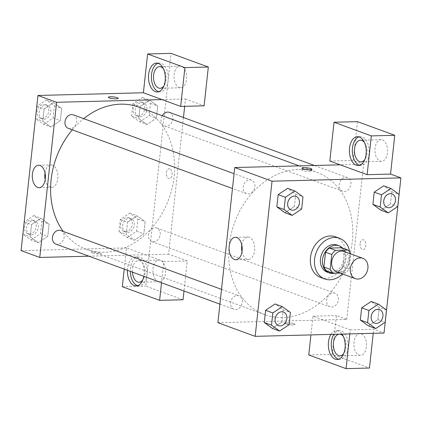 <?xml version="1.0" encoding="UTF-8"?>
<svg xmlns="http://www.w3.org/2000/svg" width="422" height="422" viewBox="0 0 422 422"><rect width="100%" height="100%" fill="white"/><g stroke="black" fill="none" stroke-linecap="round" stroke-linejoin="round"><path stroke-width="0.32" stroke-dasharray="2.11 1.58" d="M344.188 251.501A10.824 8.567 -69.9 0 1 348.509 264.61A10.824 8.567 -69.9 0 1 336.745 271.826M340.216 273.097L345.386 272.965A13.968 11.051 -69.9 0 0 349.179 268.84L350.793 253.997A13.968 11.051 -69.9 0 0 350.751 253.902M349.179 268.84L342.965 266.562L344.579 251.718L350.793 253.997M341.662 247.767A13.968 11.051 -69.9 0 1 344.579 251.718M342.965 266.562A13.968 11.051 -69.9 0 1 339.172 270.687L345.386 272.965M326.844 271.003L339.172 270.687M334.72 273.24A14.432 11.42 110.1 0 0 345.966 259.087A14.432 11.42 110.1 0 0 342.748 248.168M337.146 245.077A14.432 11.42 -69.9 0 1 343.898 258.327A14.432 11.42 -69.9 0 1 327.219 272.179M349.653 251.96A21.649 17.128 -69.9 0 1 342.39 273.894M335.479 236.784A21.649 17.128 -69.9 0 1 344.12 263.001A21.649 17.128 -69.9 0 1 320.593 277.439M390.471 203.916L381.029 210.262L390.477 203.926L391.806 191.709L383.682 185.828L374.235 192.179M397.724 206.58L390.477 203.926L391.806 191.709L383.735 185.849M294.408 206.384L284.961 212.73L294.414 206.395L295.738 194.183L287.614 188.302L278.172 194.647M301.661 209.054L294.414 206.395L295.738 194.183L287.672 188.317M368.469 325.937L377.912 319.591L379.241 307.374L377.912 319.591L368.464 325.921L360.346 320.029M386.489 310.028L379.241 307.374L371.117 301.493L379.23 307.385M281.843 322.044L272.396 328.39L281.849 322.06L283.173 309.843L275.049 303.961L265.607 310.307M289.096 324.713L281.849 322.06L283.173 309.843L275.107 303.982M286.063 323.985A4.958 0.907 6.2 0 0 291.539 324.903A4.958 0.907 6.2 0 0 295.025 324.412A4.958 0.907 6.2 0 0 290.188 322.978A4.958 0.907 6.2 0 0 285.161 323.342A4.958 0.907 6.2 0 0 286.063 323.985A4.958 0.907 -173.8 0 1 285.161 323.342A4.958 0.907 -173.8 0 1 290.188 322.978A4.958 0.907 -173.8 0 1 295.025 324.412A4.958 0.907 -173.8 0 1 291.539 324.898A4.958 0.907 -173.8 0 1 286.063 323.98M349.817 333.913L350.255 329.84L312.971 316.189L310.935 334.91M350.255 329.84L373.686 329.239L384.046 333.032M217.889 322.693L346.757 319.38L336.403 315.587L332.188 354.374L369.472 368.026M330.906 334.398A14.432 8.419 88.5 0 1 336.387 330.637A14.432 8.419 88.5 0 1 342.052 334.113M338.586 359.233A14.432 8.419 -91.5 0 0 340.058 359.417A14.432 8.419 -91.5 0 0 347.971 348.023A14.432 8.419 -91.5 0 0 339.314 330.563A14.432 8.419 -91.5 0 0 333.834 334.324M339.13 334.187A10.824 6.314 88.5 0 1 339.409 334.171A10.824 6.314 88.5 0 1 339.689 334.171M343.292 336.287A10.824 6.314 88.5 0 1 343.735 353.494M361.337 333.881A10.824 6.314 88.5 0 1 366.491 345.523A10.824 6.314 88.5 0 1 360.467 355.282A10.824 6.314 88.5 0 1 353.873 344.626A10.824 6.314 88.5 0 1 359.908 333.644A10.824 6.314 88.5 0 1 361.337 333.881M373.243 333.311L373.686 329.239M308.756 354.976L332.188 354.374M312.971 316.189L336.403 315.587M241.98 251.707A11.23 6.557 -91.5 0 0 246.96 259.187A11.23 6.557 -91.5 0 0 248.442 259.435A11.23 6.557 -91.5 0 0 254.703 248.036A11.23 6.557 -91.5 0 0 247.862 236.974A11.23 6.557 -91.5 0 0 241.811 245.024M306.04 169.523A4.958 0.907 6.2 0 0 301.82 169.966A4.958 0.907 6.2 0 0 306.657 171.401A4.958 0.907 6.2 0 0 311.684 171.037A4.958 0.907 6.2 0 0 310.782 170.398A4.958 0.907 6.2 0 0 307.664 169.702M359.655 165.287A14.432 8.419 -91.5 0 0 361.126 165.471A14.432 8.419 -91.5 0 0 369.039 154.077A14.432 8.419 -91.5 0 0 360.383 136.617A14.432 8.419 -91.5 0 0 358.927 136.876M364.36 142.341A10.824 6.314 88.5 0 1 364.803 159.548M382.406 139.94A10.824 6.314 88.5 0 1 387.56 151.582A10.824 6.314 88.5 0 1 381.535 161.336A10.824 6.314 88.5 0 1 374.942 150.68A10.824 6.314 88.5 0 1 380.976 139.698A10.824 6.314 88.5 0 1 382.406 139.94M357.471 121.641L353.256 160.429L363.611 164.221L340.185 164.823M329.825 161.03L353.256 160.429M360.103 243.599A4.958 2.896 -91.5 0 0 363.078 249.602A4.958 2.896 -91.5 0 0 365.848 244.57A4.958 2.896 -91.5 0 0 362.825 239.685A4.958 2.896 -91.5 0 0 360.103 243.599A4.958 2.896 88.5 0 1 362.825 239.685A4.958 2.896 88.5 0 1 365.842 244.57A4.958 2.896 88.5 0 1 363.078 249.602A4.958 2.896 88.5 0 1 360.103 243.599M346.757 319.38L363.611 164.221M333.269 293A7.216 5.708 -69.9 0 1 334.984 293.279A7.216 5.708 -69.9 0 1 337.864 302.015A7.216 5.708 -69.9 0 1 330.02 306.826A7.216 5.708 -69.9 0 1 326.828 299.135A7.216 5.708 -69.9 0 1 333.269 293M345.834 177.34A7.216 5.708 -69.9 0 1 347.549 177.615A7.216 5.708 -69.9 0 1 350.429 186.355A7.216 5.708 -69.9 0 1 342.585 191.166A7.216 5.708 -69.9 0 1 339.393 183.475A7.216 5.708 -69.9 0 1 345.834 177.34M237.201 295.469A7.216 5.708 -69.9 0 1 238.921 295.748A7.216 5.708 -69.9 0 1 241.801 304.484A7.216 5.708 -69.9 0 1 233.957 309.3A7.216 5.708 -69.9 0 1 230.76 301.603A7.216 5.708 -69.9 0 1 237.201 295.469M249.766 179.809A7.216 5.708 -69.9 0 1 251.486 180.083A7.216 5.708 -69.9 0 1 254.366 188.824A7.216 5.708 -69.9 0 1 246.522 193.635A7.216 5.708 -69.9 0 1 243.325 185.944A7.216 5.708 -69.9 0 1 249.766 179.809M298.797 169.407A75.765 59.95 -69.9 0 1 316.806 172.313A75.765 59.95 -69.9 0 1 347.042 264.072A75.765 59.95 -69.9 0 1 264.7 314.601A75.765 59.95 -69.9 0 1 231.166 233.83A75.765 59.95 -69.9 0 1 298.797 169.407M138.659 107.077A75.765 59.95 -69.9 0 1 168.895 198.836A75.765 59.95 -69.9 0 1 86.552 249.36A75.765 59.95 -69.9 0 1 63.205 231.404M72.289 129.834A75.765 59.95 -69.9 0 1 83.698 118.64M68.375 128.399A7.216 5.708 110.1 0 0 70.089 128.678A7.216 5.708 110.1 0 0 76.53 122.538A7.216 5.708 110.1 0 0 73.338 114.847M155.122 227.764A7.216 5.708 -69.9 0 1 156.836 228.038A7.216 5.708 -69.9 0 1 159.716 236.779A7.216 5.708 -69.9 0 1 151.873 241.59A7.216 5.708 -69.9 0 1 148.681 233.899A7.216 5.708 -69.9 0 1 155.122 227.764M169.401 112.379A7.216 5.708 -69.9 0 1 172.281 121.119A7.216 5.708 -69.9 0 1 164.438 125.93A7.216 5.708 -69.9 0 1 162.254 115.718M60.773 230.512A7.216 5.708 -69.9 0 1 63.653 239.248A7.216 5.708 -69.9 0 1 55.809 244.058M162.037 99.587L185.464 98.985L184.672 106.312M183.454 117.522L168.61 254.139L187.252 260.97L183.992 291.001M88.931 256.191L168.61 254.139M169.797 168.869A4.958 2.896 -91.5 0 0 169.143 168.758A4.958 2.896 -91.5 0 0 166.379 173.795A4.958 2.896 -91.5 0 0 169.401 178.68A4.958 2.896 -91.5 0 0 172.16 174.207A4.958 2.896 -91.5 0 0 169.797 168.869A4.958 2.896 88.5 0 1 172.16 174.207A4.958 2.896 88.5 0 1 169.396 178.68A4.958 2.896 88.5 0 1 166.373 173.795A4.958 2.896 88.5 0 1 169.143 168.758A4.958 2.896 88.5 0 1 169.797 168.869M160.402 260.3A10.824 6.314 -91.5 0 0 158.978 260.063A10.824 6.314 -91.5 0 0 152.938 271.045A10.824 6.314 -91.5 0 0 159.532 281.701A10.824 6.314 -91.5 0 0 165.556 271.942A10.824 6.314 -91.5 0 0 160.402 260.3M181.471 66.354A10.824 6.314 -91.5 0 0 180.046 66.117A10.824 6.314 -91.5 0 0 174.012 77.099A10.824 6.314 -91.5 0 0 180.6 87.755A10.824 6.314 -91.5 0 0 186.63 78.001A10.824 6.314 -91.5 0 0 181.471 66.354M183.042 299.757L145.754 286.105L171.037 53.367M185.464 98.985L204.111 105.811M132.461 272.132A10.824 6.314 88.5 0 1 138.474 260.59A10.824 6.314 88.5 0 1 139.904 260.828A10.824 6.314 88.5 0 1 144.867 268.967A10.824 6.314 88.5 0 1 142.8 279.913M137.651 285.652A14.432 8.419 -91.5 0 0 139.123 285.831A14.432 8.419 -91.5 0 0 147.035 274.442A14.432 8.419 -91.5 0 0 138.379 256.982A14.432 8.419 -91.5 0 0 130.329 271.351M127.407 270.28A14.432 8.419 88.5 0 1 135.451 257.056A14.432 8.419 88.5 0 1 144.108 274.516A14.432 8.419 88.5 0 1 143.844 276.299M163.43 68.76A10.824 6.314 88.5 0 1 163.873 85.967M158.719 91.706A14.432 8.419 -91.5 0 0 160.191 91.89A14.432 8.419 -91.5 0 0 168.109 80.496A14.432 8.419 -91.5 0 0 159.453 63.036A14.432 8.419 -91.5 0 0 157.992 63.295M124.232 269.12L126.537 247.914L163.826 261.571L161.52 282.772M122.322 286.707L145.754 286.105M163.826 261.571L187.252 260.97M127.133 237.549L136.586 231.214L137.91 219.002L129.786 213.121L120.339 219.451L119.009 231.667L127.133 237.549L134.386 240.202L143.828 233.857L145.163 221.655L137.039 215.774L127.592 222.12M129.786 213.121L137.039 215.774L127.586 222.109L126.262 234.321L134.375 240.218M120.339 219.451L127.586 222.109L126.262 234.321L134.386 240.202L143.833 233.872L145.163 221.655L137.044 215.758M31.07 240.018L40.517 233.682L41.847 221.471L33.723 215.589L24.276 221.919L22.946 234.136L31.07 240.018L38.318 242.671L47.77 236.341L49.094 224.124L40.971 218.243L31.529 224.588L30.194 236.789L38.312 242.687L47.765 236.325M40.517 233.682L47.77 236.341L49.094 224.124L40.981 218.227M43.635 124.358L53.082 118.023L54.412 105.806L46.288 99.924L36.841 106.26L35.511 118.476L43.635 124.358L50.883 127.011L60.335 120.676L61.659 108.465L53.547 102.567L44.088 108.913L42.759 121.13L50.877 127.027L60.33 120.666M53.082 118.023L60.335 120.676L61.659 108.465L53.536 102.583L44.094 108.929M139.698 121.889L149.151 115.554L150.475 103.337L142.351 97.456L132.904 103.791L131.574 116.008L139.698 121.889L146.951 124.543L156.398 118.207L157.728 105.991L149.604 100.109L140.157 106.46L138.827 118.661L146.94 124.559M142.351 97.456L149.604 100.109L140.151 106.444L138.827 118.661L146.951 124.543L156.393 118.197M149.151 115.554L156.398 118.207L157.728 105.991L149.61 100.098M21.1 250.626L126.537 247.914M45.191 179.645A11.23 6.557 -91.5 0 0 50.171 187.12A11.23 6.557 -91.5 0 0 51.648 187.368A11.23 6.557 -91.5 0 0 57.914 175.974A11.23 6.557 -91.5 0 0 51.073 164.912A11.23 6.557 -91.5 0 0 45.017 172.962M108.333 97.26L108.333 97.266A4.958 0.907 6.2 0 0 108.333 97.266A4.958 0.907 6.2 0 0 113.165 98.701A4.958 0.907 6.2 0 0 118.197 98.337L118.197 98.337M92.381 253.058A4.958 0.907 6.2 0 0 97.857 253.975A4.958 0.907 6.2 0 0 101.343 253.49A4.958 0.907 6.2 0 0 96.506 252.05A4.958 0.907 6.2 0 0 91.479 252.419A4.958 0.907 6.2 0 0 92.381 253.058M92.381 253.052A4.958 0.907 -173.8 0 1 91.479 252.414A4.958 0.907 -173.8 0 1 96.506 252.05A4.958 0.907 -173.8 0 1 101.343 253.485A4.958 0.907 -173.8 0 1 97.857 253.975A4.958 0.907 -173.8 0 1 92.381 253.052M45.729 105.089A7.216 5.708 -69.9 0 1 47.443 105.368A7.216 5.708 -69.9 0 1 50.324 114.104A7.216 5.708 -69.9 0 1 42.48 118.92A7.216 5.708 -69.9 0 1 39.288 111.223A7.216 5.708 -69.9 0 1 45.729 105.089M54.412 105.806L61.659 108.465M46.288 99.924L53.536 102.583M36.841 106.26L44.088 108.913L42.759 121.13L50.883 127.011M35.511 118.476L42.759 121.13M43.656 104.329A7.216 5.708 -69.9 0 1 45.37 104.609A7.216 5.708 -69.9 0 1 48.25 113.344A7.216 5.708 -69.9 0 1 40.406 118.16A7.216 5.708 -69.9 0 1 37.215 110.464A7.216 5.708 -69.9 0 1 43.656 104.329M33.164 220.748A7.216 5.708 -69.9 0 1 34.878 221.028A7.216 5.708 -69.9 0 1 37.758 229.768A7.216 5.708 -69.9 0 1 29.915 234.579A7.216 5.708 -69.9 0 1 26.723 226.888A7.216 5.708 -69.9 0 1 33.164 220.748M41.847 221.471L49.094 224.124M33.723 215.589L40.971 218.243L31.523 224.578L30.194 236.789L38.318 242.671M24.276 221.919L31.523 224.578M22.946 234.136L30.194 236.789M31.091 219.994A7.216 5.708 -69.9 0 1 32.805 220.268A7.216 5.708 -69.9 0 1 35.685 229.009A7.216 5.708 -69.9 0 1 27.841 233.82A7.216 5.708 -69.9 0 1 24.65 226.129A7.216 5.708 -69.9 0 1 31.091 219.994M141.792 102.62A7.216 5.708 -69.9 0 1 143.506 102.894A7.216 5.708 -69.9 0 1 146.387 111.635A7.216 5.708 -69.9 0 1 138.543 116.446A7.216 5.708 -69.9 0 1 135.351 108.755A7.216 5.708 -69.9 0 1 141.792 102.62M150.475 103.337L157.728 105.991M132.904 103.791L140.151 106.444M131.574 116.008L138.827 118.661M139.719 101.86A7.216 5.708 -69.9 0 1 141.433 102.14A7.216 5.708 -69.9 0 1 144.313 110.875A7.216 5.708 -69.9 0 1 136.475 115.686A7.216 5.708 -69.9 0 1 133.278 107.995A7.216 5.708 -69.9 0 1 139.719 101.86M129.227 218.279A7.216 5.708 -69.9 0 1 130.941 218.559A7.216 5.708 -69.9 0 1 133.821 227.294A7.216 5.708 -69.9 0 1 125.978 232.111A7.216 5.708 -69.9 0 1 122.786 224.414A7.216 5.708 -69.9 0 1 129.227 218.279M136.586 231.214L143.833 233.872M137.91 219.002L145.163 221.655M119.009 231.667L126.262 234.321M127.154 217.52A7.216 5.708 -69.9 0 1 128.868 217.799A7.216 5.708 -69.9 0 1 131.748 226.54A7.216 5.708 -69.9 0 1 123.91 231.351A7.216 5.708 -69.9 0 1 120.713 223.66A7.216 5.708 -69.9 0 1 127.154 217.52M296.028 196.399A7.216 5.708 -69.9 0 1 298.903 205.134A7.216 5.708 -69.9 0 1 291.064 209.95M295.738 194.183L302.991 196.837M283.463 312.058A7.216 5.708 -69.9 0 1 286.338 320.794A7.216 5.708 -69.9 0 1 278.499 325.61M283.173 309.843L290.426 312.496M392.091 193.93A7.216 5.708 -69.9 0 1 394.966 202.665A7.216 5.708 -69.9 0 1 387.132 207.476M391.806 191.709L399.054 194.368M379.526 309.59A7.216 5.708 -69.9 0 1 382.401 318.325A7.216 5.708 -69.9 0 1 374.567 323.141M377.912 319.591L385.159 322.244M337.125 359.491L340.058 359.417M336.387 330.637L339.314 330.563M359.908 333.644L339.409 334.171M360.467 355.282L339.963 355.809M235.93 259.757L248.442 259.435M235.349 237.296L247.862 236.974M302.015 168.188L301.82 169.966M311.879 169.259L311.684 171.037M358.199 165.545L361.126 165.471M357.455 136.691L360.383 136.617M380.976 139.698L360.478 140.225M381.535 161.336L361.032 161.863M86.552 249.36L264.7 314.601M299.224 165.878L316.806 172.313M251.486 180.083L234.073 173.711M246.522 193.635L232.469 188.492M151.873 241.59L330.02 306.826M156.836 228.038L334.984 293.279M164.438 125.93L342.585 191.166M314.427 165.487L347.549 177.615M219.904 304.151L233.957 309.3M221.508 289.371L238.921 295.748M158.978 260.063L138.474 260.59M159.532 281.701L139.028 282.228M136.195 285.91L139.123 285.831M135.451 257.056L138.379 256.982M180.046 66.117L159.542 66.644M180.6 87.755L160.102 88.282M157.264 91.964L160.191 91.89M156.52 63.11L159.453 63.036M39.14 187.69L51.648 187.368M38.56 165.234L51.073 164.912M40.406 118.16L42.48 118.92M45.37 104.609L47.443 105.368M27.841 233.82L29.915 234.579M32.805 220.268L34.878 221.028M136.475 115.686L138.543 116.446M141.433 102.14L143.506 102.894M123.91 231.351L125.978 232.111M128.868 217.799L130.941 218.559"/><path stroke-width="0.63" d="M360.261 257.911A10.824 8.567 -69.9 0 1 362.83 258.327A10.824 8.567 -69.9 0 1 367.151 271.436A10.824 8.567 -69.9 0 1 355.387 278.652A10.824 8.567 -69.9 0 1 350.598 267.115A10.824 8.567 -69.9 0 1 360.261 257.911M355.387 278.652L336.745 271.826A10.824 8.567 -69.9 0 1 331.956 260.29A10.824 8.567 -69.9 0 1 341.614 251.085A10.824 8.567 -69.9 0 1 344.188 251.501L362.83 258.327M333.058 273.282L326.844 271.003A13.968 11.051 -69.9 0 1 323.927 267.052L325.541 252.208L331.755 254.487L330.141 269.331A13.968 11.051 -69.9 0 0 333.058 273.282L340.216 273.097M325.541 252.208A13.968 11.051 -69.9 0 1 329.334 248.083L341.662 247.767L347.876 250.046A13.968 11.051 -69.9 0 1 350.751 253.902M347.876 250.046L335.548 250.362A13.968 11.051 -69.9 0 0 331.755 254.487M329.334 248.083L335.548 250.362M342.748 248.168A14.432 11.42 110.1 0 0 339.214 245.836A14.432 11.42 110.1 0 0 323.532 255.458A14.432 11.42 110.1 0 0 329.292 272.939A14.432 11.42 110.1 0 0 334.72 273.24M329.292 272.939L327.219 272.179A14.432 11.42 -69.9 0 1 320.831 256.792A14.432 11.42 -69.9 0 1 333.712 244.523A14.432 11.42 -69.9 0 1 337.146 245.077L339.214 245.836M323.927 267.052L330.141 269.331M342.39 273.894A21.649 17.128 -69.9 0 1 324.74 278.953A21.649 17.128 -69.9 0 1 315.16 255.88A21.649 17.128 -69.9 0 1 334.482 237.47A21.649 17.128 -69.9 0 1 339.626 238.303A21.649 17.128 -69.9 0 1 349.653 251.96M324.74 278.953L320.593 277.439A21.649 17.128 -69.9 0 1 311.014 254.36A21.649 17.128 -69.9 0 1 330.336 235.956A21.649 17.128 -69.9 0 1 335.479 236.784L339.626 238.303M390.93 188.486L381.483 194.816L380.153 207.033L388.277 212.915L397.724 206.58L399.054 194.368L390.93 188.486L383.682 185.828L374.23 192.163L372.906 204.38L381.019 210.277M287.672 188.317L278.167 194.632L276.837 206.849L284.956 212.746L292.214 215.384L301.661 209.054L302.991 196.837L294.867 190.955L285.414 197.29L284.09 209.502L292.214 215.384M378.365 304.146L368.918 310.481L367.588 322.698L375.712 328.58L385.159 322.244L386.489 310.028L378.365 304.146L371.117 301.493L361.665 307.828L360.341 320.04L361.665 307.828L371.112 301.477M384.046 333.032L400.9 177.878L272.032 181.191L255.178 336.345L384.046 333.032M282.302 306.615L275.049 303.961L265.602 310.297L264.272 322.508L272.39 328.406L279.649 331.048L289.096 324.713L290.426 312.496L282.302 306.615L272.849 312.95L271.525 325.167L279.649 331.048M340.185 164.823L367.114 174.687L371.328 135.895L334.039 122.243L329.825 161.03L340.185 164.823L234.748 167.534L217.889 322.693L255.178 336.345M342.052 334.113A14.432 8.419 88.5 0 1 345.043 348.097A14.432 8.419 88.5 0 1 337.125 359.491A14.432 8.419 88.5 0 1 329.018 350.376A14.432 8.419 88.5 0 1 330.906 334.398M310.935 334.91L308.756 354.976L346.045 368.633L349.817 333.913M333.834 334.324A14.432 8.419 -91.5 0 0 331.681 349.11A14.432 8.419 -91.5 0 0 338.586 359.233M343.735 353.494A10.824 6.314 88.5 0 1 339.963 355.809A10.824 6.314 88.5 0 1 338.539 355.567A10.824 6.314 88.5 0 1 333.375 344.162A10.824 6.314 88.5 0 1 339.13 334.187M339.689 334.171A10.824 6.314 88.5 0 1 340.834 334.409A10.824 6.314 88.5 0 1 343.292 336.287M346.045 368.633L369.472 368.026L373.243 333.311M234.447 259.509A11.23 6.557 88.5 0 1 229.099 247.424A11.23 6.557 88.5 0 1 235.349 237.296A11.23 6.557 88.5 0 1 242.191 248.358A11.23 6.557 88.5 0 1 235.93 259.757A11.23 6.557 88.5 0 1 234.447 259.509M234.748 167.534L272.032 181.191M241.811 245.024A11.23 6.557 -91.5 0 0 241.98 251.707M310.972 168.621A4.958 0.907 -173.8 0 1 311.879 169.259A4.958 0.907 -173.8 0 1 306.847 169.623A4.958 0.907 -173.8 0 1 302.015 168.188A4.958 0.907 -173.8 0 1 305.502 167.698A4.958 0.907 -173.8 0 1 310.972 168.621M367.114 174.687L390.545 174.086L400.9 177.878M307.664 169.702A4.958 0.907 6.2 0 0 306.04 169.523M366.111 154.151A14.432 8.419 88.5 0 1 358.199 165.545A14.432 8.419 88.5 0 1 349.405 151.334A14.432 8.419 88.5 0 1 357.455 136.691A14.432 8.419 88.5 0 1 366.111 154.151M358.927 136.876A14.432 8.419 -91.5 0 0 352.338 151.261A14.432 8.419 -91.5 0 0 359.655 165.287M364.803 159.548A10.824 6.314 88.5 0 1 361.032 161.863A10.824 6.314 88.5 0 1 359.607 161.621A10.824 6.314 88.5 0 1 354.448 149.979A10.824 6.314 88.5 0 1 360.478 140.225A10.824 6.314 88.5 0 1 361.902 140.468A10.824 6.314 88.5 0 1 364.36 142.341M390.545 174.086L394.755 135.293L357.471 121.641L334.039 122.243M371.328 135.895L394.755 135.293M83.698 118.64A75.765 59.95 -69.9 0 1 120.65 104.165A75.765 59.95 -69.9 0 1 138.659 107.077L299.224 165.878M63.205 231.404A75.765 59.95 -69.9 0 1 72.289 129.834M234.073 173.711L73.338 114.847A7.216 5.708 110.1 0 0 71.619 114.573A7.216 5.708 110.1 0 0 65.178 120.708A7.216 5.708 110.1 0 0 68.375 128.399L232.469 188.492M162.254 115.718A7.216 5.708 -69.9 0 1 167.687 112.099A7.216 5.708 -69.9 0 1 169.401 112.379L314.427 165.487M219.904 304.151L55.809 244.058A7.216 5.708 -69.9 0 1 52.613 236.367A7.216 5.708 -69.9 0 1 59.054 230.233A7.216 5.708 -69.9 0 1 60.773 230.512L221.508 289.371M184.672 106.312L183.454 117.522M162.037 99.587L180.679 106.413L184.894 67.625L147.605 53.974L143.39 92.761L162.037 99.587L56.601 102.298L39.742 257.452L88.931 256.191M183.992 291.001L183.042 299.757L159.611 300.358L122.322 286.707L124.232 269.12M184.894 67.625L208.326 67.024L171.037 53.367L147.605 53.974M208.326 67.024L204.111 105.811L180.679 106.413M142.8 279.913A10.824 6.314 88.5 0 1 139.028 282.228A10.824 6.314 88.5 0 1 137.604 281.986A10.824 6.314 88.5 0 1 132.461 272.132M130.329 271.351A14.432 8.419 -91.5 0 0 137.651 285.652M143.844 276.299A14.432 8.419 88.5 0 1 136.195 285.91A14.432 8.419 88.5 0 1 127.407 270.28M163.873 85.967A10.824 6.314 88.5 0 1 160.102 88.282A10.824 6.314 88.5 0 1 153.508 77.627A10.824 6.314 88.5 0 1 159.542 66.644A10.824 6.314 88.5 0 1 160.972 66.882A10.824 6.314 88.5 0 1 163.43 68.76M157.992 63.295A14.432 8.419 -91.5 0 0 151.403 77.68A14.432 8.419 -91.5 0 0 158.719 91.706M165.176 80.57A14.432 8.419 88.5 0 1 157.264 91.964A14.432 8.419 88.5 0 1 148.475 77.754A14.432 8.419 88.5 0 1 156.52 63.11A14.432 8.419 88.5 0 1 165.176 80.57M161.52 282.772L159.611 300.358M143.39 92.761L37.954 95.472L21.1 250.626L39.742 257.452M37.658 187.442A11.23 6.557 88.5 0 1 32.304 175.357A11.23 6.557 88.5 0 1 38.56 165.234A11.23 6.557 88.5 0 1 45.402 176.296A11.23 6.557 88.5 0 1 39.14 187.69A11.23 6.557 88.5 0 1 37.658 187.442M37.954 95.472L56.601 102.298M45.017 172.962A11.23 6.557 -91.5 0 0 45.191 179.645M118.197 98.337A4.958 0.907 6.2 0 0 117.29 97.698A4.958 0.907 -173.8 0 1 118.197 98.331A4.958 0.907 -173.8 0 1 113.17 98.701A4.958 0.907 -173.8 0 1 108.333 97.26A4.958 0.907 -173.8 0 1 111.819 96.775A4.958 0.907 -173.8 0 1 117.295 97.693A4.958 0.907 6.2 0 0 111.819 96.775A4.958 0.907 6.2 0 0 108.333 97.26M294.303 196.119A7.216 5.708 -69.9 0 1 296.022 196.394A7.216 5.708 -69.9 0 1 296.028 196.399A7.216 5.708 -69.9 0 1 298.918 205.139A7.216 5.708 -69.9 0 1 291.074 209.95A7.216 5.708 -69.9 0 1 291.059 209.945A7.216 5.708 -69.9 0 1 287.862 202.254A7.216 5.708 -69.9 0 1 294.303 196.119M287.614 188.302L294.867 190.955M284.09 209.502L276.837 206.849L278.167 194.632L285.414 197.29M276.837 206.849L284.961 212.73M291.059 209.945L291.074 209.95A7.216 5.708 -69.9 0 1 287.883 202.259A7.216 5.708 -69.9 0 1 294.324 196.124A7.216 5.708 -69.9 0 1 296.038 196.399L296.038 196.399M278.509 325.615L278.494 325.61A7.216 5.708 -69.9 0 1 278.494 325.61A7.216 5.708 -69.9 0 1 275.297 317.914A7.216 5.708 -69.9 0 1 281.738 311.779A7.216 5.708 -69.9 0 1 283.457 312.058A7.216 5.708 -69.9 0 1 283.463 312.058L283.473 312.064A7.216 5.708 -69.9 0 1 286.353 320.799A7.216 5.708 -69.9 0 1 278.509 325.615A7.216 5.708 -69.9 0 1 275.318 317.919A7.216 5.708 -69.9 0 1 281.759 311.784A7.216 5.708 -69.9 0 1 283.473 312.064M271.525 325.167L264.272 322.508L265.602 310.297L272.849 312.95M264.272 322.508L272.396 328.39M387.138 207.482L387.122 207.476A7.216 5.708 -69.9 0 1 387.122 207.476A7.216 5.708 -69.9 0 1 383.93 199.785A7.216 5.708 -69.9 0 1 390.371 193.645A7.216 5.708 -69.9 0 1 392.085 193.925A7.216 5.708 -69.9 0 1 392.091 193.93A7.216 5.708 -69.9 0 1 394.981 202.671A7.216 5.708 -69.9 0 1 387.138 207.482A7.216 5.708 -69.9 0 1 383.946 199.791A7.216 5.708 -69.9 0 1 390.387 193.656A7.216 5.708 -69.9 0 1 392.101 193.93L392.101 193.93M381.483 194.816L374.23 192.163L372.906 204.38L381.029 210.262L388.277 212.915M372.906 204.38L380.153 207.033M377.806 309.31A7.216 5.708 -69.9 0 1 379.52 309.584A7.216 5.708 -69.9 0 1 379.526 309.59A7.216 5.708 -69.9 0 1 382.416 318.33A7.216 5.708 -69.9 0 1 374.572 323.141A7.216 5.708 -69.9 0 1 374.557 323.136A7.216 5.708 -69.9 0 1 371.365 315.445A7.216 5.708 -69.9 0 1 377.806 309.31M367.588 322.698L360.341 320.04L368.464 325.921L375.712 328.58M361.665 307.828L368.918 310.481M374.557 323.136L374.572 323.141A7.216 5.708 -69.9 0 1 371.381 315.45A7.216 5.708 -69.9 0 1 377.822 309.315A7.216 5.708 -69.9 0 1 379.536 309.595L379.52 309.584"/></g></svg>
